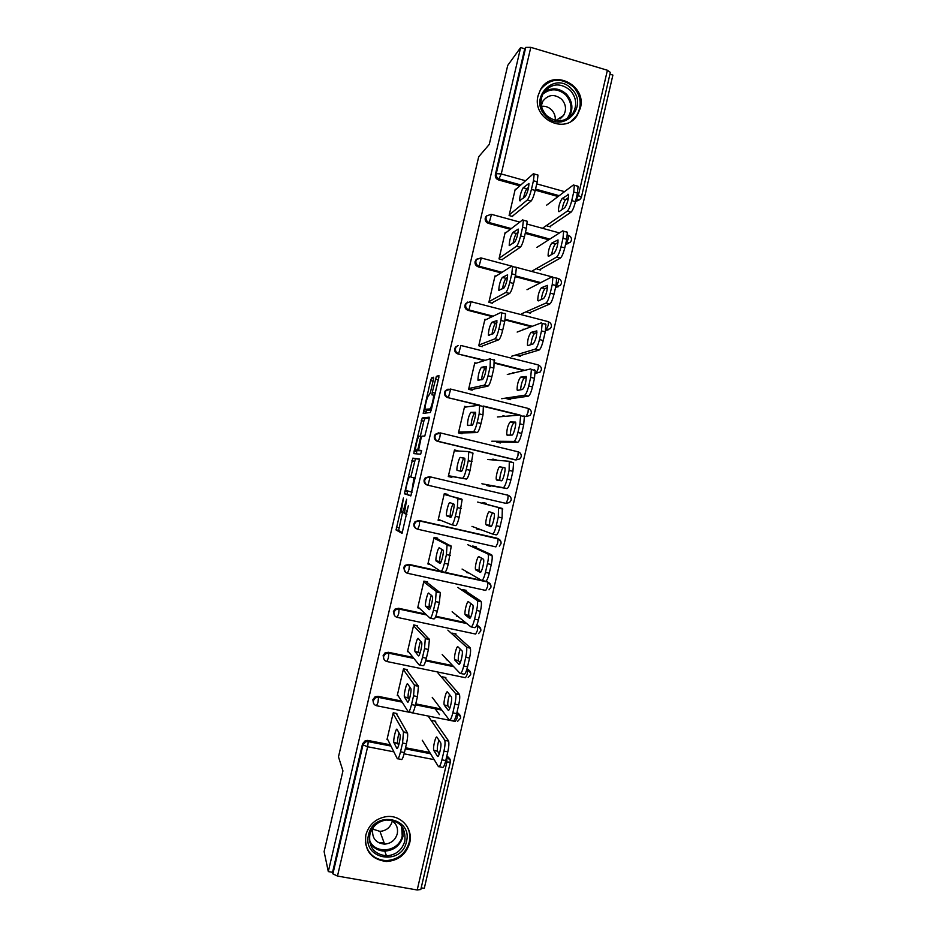 <?xml version="1.0" encoding="UTF-8"?>
<svg xmlns="http://www.w3.org/2000/svg" width="937" height="937" viewBox="0 0 937 937"><rect width="100%" height="100%" fill="white"/><g stroke="black" fill="none" stroke-linecap="round" stroke-linejoin="round"><path stroke-width="1.41" d="M403.414 498.015L396.058 529.955L402.055 533.399L408.345 505.793C407.056 510.981 406.014 513.675 405.217 513.886L404.468 513.195L406.646 499.245L405.077 504.516C403.812 509.599 402.793 512.246 402.02 512.457L401.305 511.801L403.414 498.015M538.072 95.691C531.584 118.741 565.398 135.373 577.333 115.192L580.39 108.06C587.054 84.623 551.987 68.061 540.567 89.472L538.072 95.691M365.828 835.019C364.235 850.562 371.064 859.393 386.313 861.513C398.295 860.728 406.084 854.544 409.668 842.96C413.498 828.577 400.521 814.218 385.845 816.713C375.479 818.727 368.803 824.829 365.828 835.019M433.386 379.708L433.597 377.224L431.594 377.857L430.598 380.551L423.184 413.334L430.294 412.503L431.325 409.762L438.715 378.103L438.914 375.55L436.373 376.358L432.238 392.439L431.922 394.852L433.526 395.086C434.089 397.206 430.985 409.153 429.919 408.942L425.035 409.305C424.496 407.279 427.495 395.683 428.525 395.777L430.306 392.896L433.386 379.708M328.301 871.586L324.108 851.616L342.954 770.905L338.48 756.85L478.702 156.76L489.266 144.415L507.725 65.403L520.644 47.553L328.301 871.586L332.553 872.324L332.893 873.87L362.982 744.915L362.537 743.837L332.553 872.324M412.83 458.146L404.433 493.705L410.816 495.919L419.553 459.025L412.83 458.146L415.442 458.767L410.851 476.874M414.142 451.013L422.224 417.972L429.193 417.188L428.97 419.823L424.777 436.08L421.955 436.127L420.959 438.762L418.57 450.111L421.615 450.545L420.666 454.187L413.896 453.625L414.142 451.013L416.742 451.634L417.047 450.357M499.761 442.112L499.608 442.803M458.017 451.013L457.338 450.978M451.458 476.219L451.224 477.226M496.364 460.219L495.568 460.149M489.711 485.389L489.524 486.198M447.254 494.291L447.031 495.228M441.14 520.503L438.106 520.234L444.302 493.612L447.898 494.443L447.675 495.404M485.577 503.181L485.389 503.989M479.533 529.194L480.271 529.475M475.481 546.646L475.317 547.349M465.361 590.169L465.22 590.767M420.807 889.482L417.199 889.986L337.484 876.06L332.893 873.87M421.193 887.843L424.274 888.381L612.892 75.089L609.928 74.21M520.644 47.553L524.732 48.771L525.739 47.4L530.799 47.342L607.399 70.252L610.35 72.407M426.604 747.316L426.089 746.484M387.824 739.75L386.993 739.586L393.235 712.788L396.866 713.514M435.494 722.216L435.717 721.244L432.121 720.53L431.898 721.502M439.465 714.65L435.002 708.559M510.349 229.319L488.376 223.346C485.94 222.409 484.886 220.64 485.225 218.04L487.041 215.463M568.747 243.421L565.573 244.311M548.777 239.778L525.224 233.372M578.984 200.237L575.541 201.361M568.185 199.335L566.616 198.902M558.089 196.524L535.285 190.164M528.421 188.255L527.672 188.044M519.836 185.866L498.496 179.916C496.071 178.967 495.029 177.198 495.368 174.598L496.27 173.673L525.739 47.4M524.732 48.771L495.368 174.598M362.537 743.837L365.254 740.663L367.749 740.417L390.354 744.81M405.534 747.761L429.767 752.47M446.879 755.831L449.502 758.455M543.788 242.964L542.98 243.479M537.264 268.099L537.042 269.06L540.555 270.008L540.778 269.048M502.548 259.842L498.999 258.893L505.148 232.481L505.945 232.704M492.265 316.624L468.067 310.358C465.63 309.456 464.576 307.711 464.916 305.099L467.563 302.089M548.016 329.988L545.58 330.398M531.232 326.708L505.066 319.939M524.123 329.414L523.08 329.145L522.905 329.883M517.165 354.573L516.955 355.486L520.48 356.388L520.691 355.474M482.321 346.69L478.748 345.776L484.921 319.294L486.069 319.599M478.772 405.229L447.722 397.604C445.262 396.738 444.208 394.992 444.548 392.392L445.333 390.729L448.073 389.124M523.947 416.005L526.125 416.543L530.002 415.454L531.267 413.322C531.56 411.015 530.588 409.387 528.339 408.462L528.035 412.28L526.125 416.543L524.31 416.415M519.098 415.138L483.82 406.471M505.301 416.297L502.958 415.723L502.771 416.508M497.02 441.268L496.821 442.135L500.358 442.99L500.569 442.123M462.035 433.749L458.451 432.894L464.635 406.342L466.884 406.892M506.976 494.818L508.123 495.275L507.831 499.398L505.968 503.38L427.307 485.085C424.848 484.242 423.782 482.52 424.121 479.908L425.129 477.975L429.275 476.664M486.139 504.188L486.338 503.356L482.789 502.525L482.59 503.368M480.189 529.815L476.628 529.007L476.828 528.187M405.44 572.202L403.648 567.646L404.983 565.386L408.825 564.343L486.842 581.561L489.009 582.814M465.923 591.235L466.122 590.345L462.562 589.56L462.351 590.451M457.947 616.441L456.389 616.101L456.577 615.34M419.272 608.136L417.703 607.797L423.922 581.116L427.53 581.9M383.994 659.332L383.116 655.631L384.978 652.937L388.316 652.269L413.088 657.411M425.902 660.07L452.735 665.633M467.071 668.631L469.414 670.587M445.649 678.493L445.86 677.556L442.287 676.819L442.065 677.767M436.935 703.605L436.267 702.715M398.213 695.793L397.241 695.594L403.484 668.842L407.103 669.58M373.453 703.078L372.832 699.705L375.069 696.777L378.033 696.308L401.493 701.028M415.747 703.886L440.976 708.958M457.01 712.214L459.493 714.509M408.673 651.918L407.478 651.672L413.709 624.944L417.316 625.717M455.792 634.829L456.003 633.916L452.43 633.166L452.22 634.08M447.347 659.964L446.246 659.742L446.422 658.992M394.641 615.714L393.388 611.615L394.957 609.144L398.576 608.277L425.656 614.075M435.81 616.253L465.642 622.636M476.851 625.038L479.264 626.689M430.306 564.519L427.904 563.98L434.124 537.334L437.72 538.143M476.043 547.688L476.242 546.821L472.681 546.013L472.482 546.88M469.039 573.081L466.521 572.53L466.708 571.734M416.45 528.714C414.388 527.695 413.545 526.044 413.896 523.748L415.044 521.663L419.05 520.48L498.625 539.009M452.114 476.336L451.868 477.366L448.284 476.535L454.48 449.947L458.064 450.802M496.423 459.95L492.874 459.095L492.686 459.915M486.924 484.698L486.736 485.542L490.285 486.373L490.473 485.53M437.52 441.315L438.223 441.327L439.875 437.099L440.367 433.14L435.928 434.311L435.037 436.103C434.698 438.727 435.752 440.472 438.223 441.327L516.053 459.926L519.812 458.943L521.206 456.717C521.499 454.398 520.515 452.77 518.243 451.845L517.938 455.815L516.053 459.926L515.092 459.856L437.52 441.315C435.061 440.46 433.995 438.727 434.346 436.115L435.236 434.335L438.727 432.8M472.178 390.19L468.605 389.3L474.79 362.795L476.289 363.169M514.495 372.774L513.019 372.411L512.844 373.172M507.104 397.897L506.894 398.787L510.431 399.654L510.63 398.764M484.324 360.616L457.9 353.952C455.452 353.073 454.398 351.328 454.738 348.716L455.452 347.158L458.134 345.495M539.103 372.258L535.285 373.465M523.771 370.56L494.736 363.24M492.44 303.237L488.88 302.311L495.041 275.865L495.978 276.11M533.914 286.16L532.954 286.652M527.226 311.307L527.004 312.244L530.518 313.169L530.74 312.232M501.096 272.89L478.233 266.822C475.785 265.909 474.743 264.152 475.082 261.54L477.226 258.764M558.429 286.675L555.594 287.331M539.759 283.15L515.163 276.626M512.644 216.506L509.096 215.533L515.245 189.169L515.936 189.356M553.685 199.85L553.006 200.366M547.29 224.95L547.056 225.934L550.569 226.895L550.792 225.922M402.512 512.574L398.623 530.412L402.5 532.72M419.565 459.224L415.442 458.767M407.572 490.894L407.115 494.443L411.015 495.72M405.908 488.446L405.721 490.332L411.284 492.03L411.987 490.238L413.978 477.975L409.832 476.652C409.036 477.015 408.017 479.685 406.775 484.698L405.908 488.446M420.362 436.15L423.84 421.228L421.24 420.596M429.275 418.125L424.824 418.605L423.84 421.228M418.663 450.252L421.615 450.908M419.108 436.162C418.113 435.846 415.103 447.628 415.641 449.713L417.398 450.17L418.382 447.57L420.76 436.279L419.108 436.162M418.452 450.685L415.864 450.076M420.221 450.627L418.488 450.697M416.742 451.634L416.403 453.836M427.799 410.277L425.281 409.668M431.313 409.785L427.904 410.301M438.914 377.131L434.569 395.344M426.476 409.949L425.82 413.112M433.878 750.56L437.438 756.218C438.621 758.595 441.831 745.7 440.741 742.947L436.97 737.208C435.81 735.03 432.707 747.609 433.749 750.279L437.591 751.287L439.277 753.934M422.271 740.253L438.422 766.571C439.406 767.426 440.566 765.178 441.936 759.837L443.962 751.099C445.028 746.168 445.298 742.596 444.794 740.382L448.413 740.698L434.663 721.033M428.127 716.02L444.595 739.949M441.936 759.837L445.778 760.586L447.804 751.849L443.962 751.099M438.926 740.136C437.532 744.657 437.04 748.276 437.462 751.005L437.591 751.287M445.778 760.586C444.419 765.916 443.236 768.164 442.241 767.309L439.184 766.724M448.413 740.698L448.624 741.132C449.139 743.346 448.87 746.918 447.804 751.849M398.658 745.348L397.593 743.24C397.323 740.816 397.803 737.384 399.033 732.945M396.702 714.205L407.525 733.05C407.9 735.252 407.536 738.824 406.459 743.791L404.421 752.563C403.062 757.939 401.973 760.212 401.141 759.392L397.92 758.771M406.459 743.791L402.57 743.029L400.521 751.814C399.162 757.19 398.084 759.462 397.276 758.642L387.239 738.567M393.083 713.479L403.507 731.867L407.372 732.629M396.796 748.335L393.845 742.502C393.048 739.867 396.14 727.206 397.065 729.361L400.099 734.971C400.931 737.7 397.733 750.678 396.796 748.335L397.276 748.417M402.57 743.029L403.507 731.867M406.435 841.719C401.715 866.409 361.951 859.381 368.557 834.855C373.453 810.048 413.1 817.404 406.435 841.719M369.822 834.68C368.569 847.224 374.121 854.275 386.466 855.844C395.918 855.106 402.043 850.164 404.866 841.028C405.932 827.43 399.677 820.425 386.079 820.016C377.67 821.538 372.247 826.422 369.822 834.68M392.334 820.929L392.24 821.362C390.366 827.476 386.267 830.814 379.953 831.377L372.762 829.116M373.348 827.312L372.715 829.315C371.848 838.205 375.807 843.148 384.592 844.143C391.116 843.546 395.344 840.091 397.276 833.778C398.307 827.547 396.128 822.967 390.729 820.039M365.325 842.304C367.632 853.572 374.554 859.686 386.067 860.623C397.956 859.838 405.674 853.712 409.235 842.234C410.57 836.003 409.563 830.299 406.201 825.134M379.79 842.82L383.971 842.457M571.629 88.956C589.689 106.232 562.786 134.6 545.803 116.047C527.554 98.69 554.786 70.275 571.629 88.956M546.423 115.392C556.191 123.145 564.999 122.489 572.847 113.412C577.321 105.331 576.478 97.647 570.305 90.339C560.244 82.386 551.296 83.217 543.472 92.857C539.407 100.856 540.391 108.364 546.423 115.392M541.445 106.303C545.322 105.881 548.719 107.076 551.624 109.91C554.399 112.885 555.594 116.387 555.231 120.393M555.91 120.545L563.559 115.438C566.651 109.793 566.042 104.417 561.731 99.334C554.704 93.782 548.438 94.356 542.945 101.055L541.305 105.588M571.078 121.306L576.618 115.673C582.24 105.635 581.209 96.066 573.538 86.965C561.193 77.139 550.136 78.087 540.368 89.823M444.384 705.315L448.144 710.152C449.362 712.214 452.536 699.634 451.47 696.952L447.476 691.998C446.27 690.112 443.201 702.387 444.22 704.987L448.085 706.065L449.807 708.243M432.238 697.374L449.245 719.932C450.275 720.576 451.47 718.234 452.829 712.881L454.855 704.155C455.886 699.389 456.155 695.957 455.675 693.848L459.224 694.118L444.595 677.299M437.919 672.93L455.417 693.345M452.829 712.881L456.67 713.643L458.697 704.929L454.855 704.155M449.596 694.551C448.073 699.072 447.511 702.809 447.921 705.737L448.085 706.065M456.67 713.643C455.312 718.995 454.105 721.349 453.063 720.694L449.889 720.049M459.224 694.118L459.481 694.622C459.985 696.73 459.727 700.173 458.697 704.929M454.878 660.14L458.825 664.157C460.09 665.902 463.229 653.628 462.187 651.004L457.959 646.835C456.717 645.253 453.672 657.235 454.679 659.777L458.568 660.913L460.29 662.635M442.194 654.541L460.055 673.352C461.133 673.808 462.351 671.349 463.721 665.984L465.736 657.27C466.743 652.679 467.001 649.364 466.532 647.35L470.023 647.608L454.386 633.576M447.874 630.132L466.228 646.799M463.721 665.984L467.551 666.781L469.566 658.067L465.736 657.27M460.278 649.013C458.615 653.511 457.982 657.352 458.369 660.538L458.568 660.913M467.551 666.781C466.181 672.145 464.951 674.593 463.862 674.136L460.571 673.457M470.023 647.608L470.339 648.158C470.819 650.173 470.561 653.476 469.566 658.067M465.349 615.023L469.484 618.221C470.796 619.662 473.911 607.668 472.892 605.115L468.441 601.73C467.153 600.441 464.143 612.154 465.115 614.625L470.714 617.096M452.138 611.767L470.854 626.83C471.979 627.087 473.22 624.534 474.59 619.146L476.605 610.456C477.577 606.016 477.835 602.831 477.366 600.922L480.81 601.156L463.827 589.841M457.806 587.394L477.015 600.324M474.59 619.146L478.409 619.978L480.423 611.275L476.605 610.456M470.995 603.533C469.168 607.949 468.441 611.908 468.805 615.41L469.039 615.82M478.409 619.978C477.038 625.354 475.785 627.907 474.661 627.649L471.229 626.912M480.81 601.156L481.173 601.741C481.641 603.662 481.395 606.848 480.423 611.275M475.82 569.965L480.142 572.343C481.477 573.503 484.581 561.755 483.574 559.284L478.901 556.695C477.577 555.688 474.59 567.154 475.539 569.544L481.079 571.652M462.07 569.052L481.641 580.378C482.801 580.448 484.066 577.778 485.436 572.39L487.451 563.699C488.4 559.412 488.645 556.355 488.2 554.528L487.79 553.908L491.574 554.763L472.646 546.142M467.727 544.702L487.79 553.908M485.436 572.39L489.255 573.233L491.269 564.554L487.451 563.699M481.747 558.089C479.756 562.305 478.912 566.405 479.217 570.364L479.498 570.785M489.255 573.233C487.884 578.621 486.608 581.28 485.425 581.221L481.876 580.436M491.574 554.763L491.995 555.383C492.452 557.21 492.206 560.267 491.269 564.554M482.66 503.087L485.425 503.813M485.448 503.708L482.684 502.993M485.413 503.872L482.625 503.228L485.413 503.895M486.268 524.978L490.777 526.535C492.159 527.402 495.228 515.9 494.256 513.499L489.348 511.719C487.99 510.97 485.015 522.214 485.952 524.533L491.316 526.289M471.99 526.383L492.405 533.996C493.612 533.867 494.9 531.092 496.282 525.692L498.297 517.013L498.543 507.561L502.326 508.44L482.614 503.263M477.647 502.068L498.543 507.561M496.282 525.692L500.089 526.559L502.091 517.892L498.297 517.013M492.651 512.668C490.438 516.334 489.43 520.574 489.618 525.376L489.934 525.809M500.089 526.559C498.707 531.958 497.406 534.722 496.188 534.863L492.511 534.02M502.326 508.44L502.091 517.892M409.258 699.529L408.145 697.714C407.888 695.067 408.438 691.483 409.809 686.973M406.927 670.306L418.476 686.271L417.445 696.589L415.396 705.362C414.037 710.75 412.924 713.127 412.057 712.495L408.743 711.839M417.445 696.589L413.557 695.804L411.519 704.577C410.16 709.965 409.047 712.354 408.192 711.733L397.475 694.61M403.308 669.557L414.412 684.994L418.277 685.779M407.583 702L404.409 696.964C403.624 694.399 406.681 682.042 407.654 683.881L410.91 688.718C411.73 691.365 408.567 704.027 407.583 702L407.982 702.082M413.557 695.804L414.412 684.994M419.823 653.78L418.687 652.269C418.452 649.341 419.085 645.605 420.584 641.072M417.141 626.466L429.404 639.538L428.408 649.47L426.37 658.219C425.011 663.619 423.864 666.102 422.95 665.68L419.53 664.977M428.408 649.47L424.531 648.65L422.493 657.411C421.135 662.822 419.999 665.305 419.097 664.883L407.7 650.711M413.533 625.693L425.316 638.191L429.158 638.999M418.359 655.748L414.962 651.496C414.189 649.001 417.223 636.937 418.23 638.472L421.709 642.513C422.505 645.089 419.378 657.446 418.359 655.748L418.663 655.806M424.531 648.65L425.316 638.191M430.341 608.113L429.216 606.895C429.005 603.615 429.732 599.727 431.395 595.218M425.82 581.526L426.768 582.24M427.342 582.673L440.331 592.863L439.359 602.409L437.321 611.147C435.963 616.558 434.791 619.146 433.831 618.924L430.306 618.174M439.359 602.409L435.494 601.566L433.456 610.315C432.098 615.726 430.938 618.326 429.989 618.104L417.914 606.871M423.735 581.889L436.197 591.446L440.027 592.278M429.111 609.542L425.492 606.098C424.742 603.674 427.74 591.879 428.795 593.121L432.484 596.365C433.281 598.872 430.177 610.947 429.111 609.542L429.333 609.6M435.494 601.566L436.197 591.446M440.777 562.516L439.722 561.591C439.582 557.82 440.413 553.755 442.241 549.398M434.44 537.405L436.923 538.646M437.532 538.951L451.236 546.224L448.261 564.144C446.89 569.567 445.707 572.261 444.7 572.238L441.069 571.429M450.287 555.407L446.434 554.552L444.407 563.289C443.037 568.712 441.854 571.418 440.858 571.383L428.115 563.09M433.936 538.143L447.054 544.76L450.884 545.627M439.851 563.418L436.01 560.771C435.272 558.417 438.235 546.868 439.336 547.84L443.26 550.265C444.033 552.701 440.964 564.519 439.851 563.418L439.992 563.442M446.434 554.552L447.054 544.76M447.125 494.853L444.197 494.08M444.208 494.022L447.148 494.748M451.107 517.025L450.217 516.369C450.205 511.661 451.212 507.421 453.227 503.614M444.138 494.326L447.066 495.111M447.699 495.275L462.128 499.655L459.189 517.201C457.818 522.635 456.6 525.434 455.546 525.61L451.81 524.755M461.215 508.475L457.361 507.596L455.335 516.322C453.965 521.757 452.758 524.568 451.716 524.743L438.305 519.367M444.115 494.443L461.73 499.034M450.58 517.341L446.516 515.514C445.789 513.23 448.729 501.916 449.865 502.607L454.023 504.223C454.773 506.589 451.728 518.173 450.58 517.341L450.627 517.353M457.361 507.596L457.912 498.156M486.818 485.179L489.641 485.694M489.606 485.858L486.783 485.331M489.664 485.6L486.877 484.944M496.704 480.037L501.4 480.786C502.818 481.384 505.863 470.105 504.914 467.774L499.772 466.802C498.39 466.321 495.439 477.343 496.352 479.603L496.704 480.037M481.899 483.773L503.157 487.673C504.411 487.345 505.722 484.476 507.104 479.053L509.119 470.397L509.283 461.285L487.545 459.493M507.104 479.053L510.899 479.955C509.517 485.366 508.194 488.236 506.929 488.564L489.664 485.565M510.899 479.955L512.914 471.299L509.119 470.397M499.772 466.802L503.438 467.668C502.033 467.188 499.07 478.198 500.007 480.458L500.042 480.564M509.4 461.309L513.605 462.808L512.914 471.299M451.318 476.851L448.331 476.312M460.711 471.252L460.699 471.206C459.973 468.98 462.89 457.888 464.096 458.322L460.383 457.443L464.764 458.24C465.502 460.535 462.48 471.885 461.285 471.334L456.998 470.327C456.296 468.113 459.212 457.01 460.383 457.443M468.84 451.634L473.009 453.121L470.093 470.327C468.723 475.773 467.481 478.678 466.38 479.053L448.483 475.703M448.436 475.902L451.411 476.429M452.067 476.535L466.38 479.053M448.319 476.394L451.271 477.015M454.281 450.814L468.746 451.611L468.277 460.699L466.251 469.414L470.093 470.327M462.562 478.151C463.651 477.776 464.881 474.872 466.251 469.414M507.128 435.166L512 435.096C513.453 435.436 516.486 424.356 515.561 422.095L510.196 421.943C507.877 425 506.73 429.263 506.73 434.733L507.128 435.166M491.784 441.222L513.898 441.421C515.198 440.894 516.533 437.919 517.915 432.484L519.918 423.84L520.609 415.677L520.012 415.056L497.43 416.965M496.833 442.077L517.657 442.334L513.898 441.421M517.915 432.484L521.698 433.409L523.701 424.766L519.918 423.84M515.678 422.728L513.851 422.833C511.743 425.316 510.56 429.415 510.278 435.119M521.698 433.409C520.316 438.832 518.969 441.807 517.657 442.334M523.771 415.981L524.38 416.602L523.701 424.766M471.077 425.445C471.58 419.706 472.752 415.641 474.59 413.24L475.574 413.135M483.363 406.061L483.012 414.822L480.986 423.512C479.603 428.97 478.35 431.992 477.202 432.554L473.396 431.629L458.638 432.086M459.06 433.035L461.531 432.964M462.222 432.953L477.202 432.554M464.436 407.232L479.568 405.124L479.17 413.885L477.156 422.587L480.986 423.512M471.99 425.398L467.469 425.222C467.657 419.764 468.793 415.466 470.889 412.339L475.492 412.303C476.207 414.529 473.22 425.679 471.99 425.398M473.396 431.629C474.52 431.067 475.773 428.045 477.156 422.587M517.529 390.354L522.6 389.476C524.989 386.278 526.196 381.945 526.196 376.475L520.597 377.142C518.266 380.352 517.095 384.615 517.095 389.933L517.529 390.354M501.67 398.717L524.626 395.227C525.962 394.512 527.32 391.432 528.702 385.985L530.705 377.342L531.384 369.494L530.729 368.909L507.304 374.495M508.252 399.115L528.374 396.164L524.626 395.227M528.702 385.985L532.485 386.934L534.488 378.302L530.705 377.342M526.336 377.623L524.251 378.068C522.307 380.27 521.101 384.193 520.597 389.815M532.485 386.934C531.103 392.369 529.733 395.449 528.374 396.164M534.488 369.857L535.156 370.443L534.488 378.302M481.536 379.79C482.227 374.168 483.41 370.314 485.073 368.229L486.28 367.878M494.162 359.667L493.881 368.089L491.855 376.768C490.484 382.249 489.196 385.365 488.001 386.126L484.206 385.177L468.793 388.539M470.585 389.792L471.651 389.569M472.365 389.417L488.001 386.126M474.567 363.708L490.367 358.707L490.063 367.128L488.036 375.807L491.855 376.768M482.672 379.52L477.929 380.176C478.116 374.87 479.264 370.583 481.384 367.304L486.209 366.414C486.022 371.872 484.839 376.241 482.672 379.52M484.206 385.177C485.378 384.416 486.654 381.289 488.036 375.807M527.929 345.601L533.176 343.914C535.589 340.553 536.807 336.219 536.819 330.902L530.986 332.412C528.644 335.774 527.461 340.037 527.449 345.203L527.929 345.601M511.532 356.271L535.332 349.103C536.714 348.189 538.096 345.003 539.478 339.545L541.481 330.925L542.148 323.359L541.434 322.808L517.154 332.073M518.934 355.99L539.08 350.063L535.332 349.103M539.478 339.545L543.249 340.518L545.252 331.897L541.481 330.925M536.936 332.53L534.629 333.349C532.825 335.399 531.595 339.159 530.951 344.629M543.249 340.518C541.867 345.964 540.473 349.15 539.08 350.063M545.17 323.78L545.908 324.331L545.252 331.897M492.019 334.24C492.839 328.828 494.01 325.162 495.532 323.265L496.926 322.644M504.949 313.333L505.558 313.86L504.738 321.426L502.724 330.093C501.342 335.575 500.03 338.796 498.8 339.756L495.005 338.796L478.924 345.039M482.485 345.94L498.8 339.756M484.698 320.255L501.154 312.349L501.763 312.864L500.92 320.431L498.906 329.11L502.724 330.093M493.33 333.701L488.364 335.2C488.552 330.047 489.723 325.76 491.855 322.316L496.915 320.583C496.715 325.889 495.521 330.257 493.33 333.701M495.005 338.796C496.223 337.824 497.524 334.603 498.906 329.11M538.307 300.906L543.741 298.411C546.166 294.897 547.395 290.552 547.419 285.375L541.363 287.741C538.998 291.255 537.803 295.518 537.779 300.543L538.307 300.906M521.394 313.883L546.025 303.038C547.454 301.925 548.859 298.645 550.242 293.176L552.244 284.555L552.9 277.27L552.116 276.79L527.004 289.72M529.311 312.853L549.761 304.021L546.025 303.038M550.242 293.176L554.013 294.171L556.004 285.562L552.244 284.555M547.501 287.472L544.994 288.701C543.308 290.634 542.078 294.241 541.317 299.524M554.013 294.171C552.619 299.629 551.202 302.92 549.761 304.021M555.852 277.785L556.648 278.277L556.004 285.562M502.513 288.783C503.415 283.606 504.574 280.14 505.992 278.371L507.538 277.446M515.713 267.068L516.381 267.537L515.584 274.822L513.57 283.478C512.188 288.983 510.852 292.309 509.576 293.457L505.793 292.461L489.044 301.597M492.604 302.522L509.576 293.457M494.818 276.837L511.93 266.061L512.586 266.53L511.778 273.815L509.763 282.47L513.57 283.478M503.989 287.952L498.789 290.294C498.988 285.293 500.159 280.995 502.314 277.399L507.608 274.81C507.409 279.976 506.203 284.344 503.989 287.952M505.793 292.461C507.058 291.302 508.381 287.975 509.763 282.47M548.672 256.269L554.294 252.978C556.742 249.301 557.983 244.944 558.019 239.919L551.729 243.116C549.34 246.782 548.133 251.057 548.098 255.953L548.672 256.269M531.49 271.39L556.695 257.031C558.171 255.731 559.6 252.346 560.994 246.864L562.996 238.267L563.629 231.252L562.786 230.818L536.842 247.403M539.548 269.739L560.431 258.038L556.695 257.031M560.994 246.864L564.753 247.883L566.744 239.286L562.996 238.267M558.03 242.46L555.348 244.1C553.755 245.962 552.537 249.429 551.694 254.501M564.753 247.883C563.36 253.365 561.919 256.75 560.431 258.038M566.51 231.837L567.365 232.271L566.744 239.286M513.007 243.397C513.98 238.49 515.116 235.199 516.428 233.536L518.102 232.294M526.465 220.874L527.191 221.273L526.407 228.288L524.404 236.932C523.01 242.449 521.651 245.869 520.328 247.227L516.556 246.208L499.152 258.214M502.7 259.162L520.328 247.227M504.914 233.489L522.694 219.844L523.408 220.23L522.612 227.246L520.597 235.901L524.404 236.932M514.624 242.261L509.201 245.459C509.4 240.586 510.583 236.288 512.762 232.54L518.278 229.096C518.079 234.109 516.861 238.502 514.624 242.261M516.556 246.208C517.868 244.85 519.215 241.418 520.597 235.901M559.026 211.692L564.824 207.604C567.295 203.774 568.548 199.405 568.595 194.498L562.083 198.562C559.67 202.38 558.452 206.667 558.417 211.434L559.026 211.692M542.464 228.288L567.365 211.094C568.876 209.607 570.328 206.117 571.734 200.623L573.725 192.026L574.346 185.268L573.444 184.917L546.669 205.156M549.703 226.66L571.09 212.125L567.365 211.094M571.734 200.623L575.47 201.666L577.461 193.081L573.725 192.026M568.536 197.508L565.69 199.569C564.191 201.373 562.973 204.699 562.071 209.548M575.47 201.666C574.076 207.159 572.612 210.638 571.09 212.125M577.157 185.959L578.082 186.322L577.461 193.081M523.525 198.082C524.521 193.444 525.634 190.34 526.852 188.759L528.644 187.213M537.194 174.739L537.979 175.055L537.229 181.813L535.214 190.445C533.821 195.974 532.45 199.511 531.08 201.045L527.308 200.003L509.248 214.889M512.785 215.861L531.08 201.045M514.999 190.199L533.434 173.685L534.207 173.989L533.434 180.759L531.431 189.391L535.214 190.445M525.247 196.629L519.602 200.694C519.801 195.95 520.995 191.64 523.197 187.74L528.937 183.429C528.737 188.314 527.508 192.706 525.247 196.629M527.308 200.003C528.667 198.457 530.037 194.919 531.431 189.391M417.199 889.986L446.879 762.097L445.473 761.828M434.159 759.638L404.105 753.817M393.868 751.837L367.644 746.754L337.484 876.06M450.381 762.015L446.879 762.097L446.785 756.253M390.975 746.051L368.253 741.635L367.644 746.754L362.982 744.915L365.699 741.741L368.206 741.483L390.893 745.887M530.799 47.342L501.26 173.954L525.552 180.747M536.749 183.875L564.542 191.64M576.993 195.13L578.34 195.505L607.399 70.252M575.658 200.858L578.34 195.505L581.385 197.25M520.831 184.976L499.421 179.014C496.973 178.065 495.931 176.285 496.27 173.673L501.26 173.954L498.496 179.916M367.749 740.417L368.253 741.635L365.699 741.741L365.254 740.663M405.323 748.686L430.446 753.571M446.68 756.733L450.428 760.551M457.643 721.279L460.524 718.281C460.84 715.833 459.798 714.146 457.42 713.233L457.069 718.164L455.37 721.455L376.768 705.772M402.196 702.141L378.595 697.409L375.561 697.69L373.313 700.63C372.973 703.254 374.05 704.952 376.545 705.725L378.009 702.34L378.536 697.222L402.067 701.942M378.033 696.308L378.536 697.222L375.561 697.69L375.069 696.777M415.559 704.659L441.69 709.906M468.16 677.404L470.667 674.546C470.983 672.122 469.952 670.459 467.586 669.545L467.247 674.3L465.513 677.732L387.04 661.545M388.316 652.269L388.843 653.019L413.697 658.172M425.738 660.667L453.485 666.43M478.608 633.588L480.81 630.859C481.103 628.469 480.084 626.818 477.753 625.904L477.413 630.484L475.645 634.056L397.3 617.389M398.576 608.277L426.323 614.695M435.635 616.687L466.439 623.269M476.664 625.459L477.601 625.658L476.839 625.073M488.985 589.83L490.929 587.241C491.222 584.875 490.215 583.236 487.896 582.31L487.556 586.726L485.776 590.439L407.536 573.28M408.825 564.343L486.842 581.561M499.316 546.13L501.026 543.671C501.33 541.328 500.323 539.689 498.027 538.775L497.699 543.038L495.884 546.88L417.773 529.241M419.05 520.48L496.915 538.166M429.954 476.792L508.147 495.286L429.954 476.792L425.796 478.116L424.789 480.049C424.438 482.672 425.503 484.406 427.986 485.249L430.106 477.05L425.129 477.975M440.249 432.894L518.243 451.845L440.191 432.882L435.236 434.335M520.105 415.056L483.515 406.072M479.639 405.124L447.722 397.604M450.521 389.054L528.339 408.462L450.428 389.031L446.071 390.553L445.274 392.228C444.934 394.84 445.989 396.585 448.46 397.464L450.615 389.277L445.333 390.729M535.285 373.406L536.175 373.207L535.32 372.985M524.767 370.326L494.771 362.76M485.19 360.347L457.9 353.952M532.251 326.31L505.184 319.306M493.155 316.191L468.887 309.913L468.067 310.358M470.679 301.609L466.357 303.166L470.842 301.503M540.801 282.611L515.338 275.853M502.009 272.304L479.076 266.213L478.233 266.822M480.927 257.909L476.5 259.549L481.032 257.827M549.867 239.076L525.446 232.435M511.297 228.581L489.255 222.584L488.376 223.346M491.14 214.257L486.643 215.967L486.104 217.267C485.753 219.879 486.807 221.647 489.255 222.584L491.492 214.35L519.766 222.081M610.374 72.313L581.408 197.192L580.518 198.995L575.786 200.307M568.408 198.246L567.763 198.058M559.202 195.681L535.531 189.075M460.571 716.688L456.799 713.116M383.631 656.392C383.292 659.027 384.369 660.726 386.864 661.51L388.351 657.997L388.843 653.019L385.505 653.698L383.631 656.392M470.69 672.871L466.849 669.393M393.938 612.224C393.599 614.848 394.676 616.558 397.159 617.366L398.682 613.7L399.139 608.874L395.519 609.741L393.938 612.224M480.798 629.09L477.601 625.658L476.582 625.647M404.234 568.103C403.894 570.727 404.96 572.448 407.454 573.268L409 569.462L409.422 564.788L405.58 565.831L404.234 568.103M490.883 585.332L487.72 582.053L409.539 565.034L404.983 565.386M414.517 524.052C414.177 526.676 415.243 528.398 417.726 529.229L419.307 525.282L419.694 520.761L415.677 521.956L414.517 524.052M500.932 541.609L497.816 538.506L419.823 521.019L415.044 521.663M508.147 495.286C510.419 496.212 511.415 497.84 511.122 500.171L509.576 502.501L505.968 503.38M455.452 347.158L456.214 346.842L455.499 348.4C455.159 351.012 456.214 352.769 458.673 353.659L460.852 345.46L538.107 364.88M538.119 368.815L536.175 373.207L540.157 372.036L541.317 369.986C541.621 367.679 540.649 366.062 538.424 365.125L538.119 368.815M465.56 303.647L466.357 303.166L465.712 304.63C465.373 307.242 466.427 308.999 468.887 309.913L471.077 301.714L548.145 321.614M548.192 325.397L546.224 329.929L550.288 328.676L551.366 326.697C551.659 324.401 550.698 322.785 548.485 321.848L548.192 325.397M475.668 260.17L476.5 259.549L475.914 260.919C475.574 263.531 476.628 265.3 479.076 266.213L481.29 258.003L511.801 266.143M556.566 278.09L558.546 278.617L558.253 282.049L556.25 286.71L560.385 285.387L561.392 283.478C561.685 281.17 560.736 279.554 558.546 278.617L558.171 278.406M567.459 235.128L568.583 235.433L568.302 238.748L566.264 243.55L570.457 242.156L571.406 240.305C571.699 237.998 570.762 236.37 568.583 235.433L568.185 235.246M404.433 513.007L402.09 512.469M406.916 514.272L405.276 513.898M398.682 530.553L396.058 529.955M398.963 527.777L396.339 527.191M407.115 494.443L404.503 493.846M407.372 491.749L404.761 491.152M414.482 461.309L411.882 460.688M412.069 492.218L411.284 492.03M415.407 477.893L413.709 477.507M424.824 418.605L422.224 417.972M420.045 450.802L417.398 450.17M421.732 436.396L420.69 436.15M431.43 409.305L429.919 408.942M434.897 393.095L432.238 392.439M438.001 379.778L435.342 379.122M438.938 376.99L436.373 376.358M426.101 411.566L423.501 410.933M433.046 381.16L430.598 380.551M433.644 378.361L431.594 377.857M400.521 751.814L404.421 752.563M393.938 742.783L397.698 743.509M402.863 827.933L402.969 836.483C400.181 845.514 394.114 850.398 384.767 851.112C377.904 850.89 372.844 847.809 369.611 841.894M369.365 839.739C374.367 855.083 399.279 852.131 402.219 835.945L401.645 826.188M543.706 92.47C551.518 87.129 559.143 87.715 566.58 94.25C572.683 101.465 573.514 109.067 569.099 117.055L568.501 117.898M566.85 118.917C572.659 110.953 572.32 102.988 565.843 95.012C558.101 88.371 550.394 88.101 542.734 94.204M411.519 704.577L415.396 705.362M404.538 697.292L408.274 698.042M422.493 657.411L426.37 658.219M415.114 651.859L418.851 652.632M433.456 610.315L437.321 611.147M425.679 606.497L429.404 607.293M444.407 563.289L448.261 564.144M436.232 561.181L439.945 562.013M455.335 516.322L459.189 517.201M446.762 515.936L450.474 516.791M506.929 488.564L503.157 487.673M472.119 461.613L468.277 460.699M513.851 422.833L510.196 421.943M483.012 414.822L479.17 413.885M470.889 412.339L474.59 413.24M524.251 378.068L520.597 377.142M493.881 368.089L490.063 367.128M481.384 367.304L485.073 368.229M534.629 333.349L530.986 332.412M504.738 321.426L500.92 320.431M491.855 322.316L495.532 323.265M544.994 288.701L541.363 287.741M515.584 274.822L511.778 273.815M502.314 277.399L505.992 278.371M555.348 244.1L551.729 243.116M526.407 228.288L522.612 227.246M512.762 232.54L516.428 233.536M565.69 199.569L562.083 198.562M568.56 194.416L567.927 194.24M537.229 181.813L533.434 180.759M523.197 187.74L526.852 188.759M385.997 860.623L386.313 861.513M420.795 889.564L450.369 762.074C450.685 759.591 449.643 757.892 447.242 756.979L446.644 756.862M430.54 753.735L405.288 748.827M441.842 710.105L415.524 704.823M453.707 666.664L425.679 660.854M413.885 658.406L388.925 653.23L385.505 653.698L384.978 652.937M466.79 623.562L435.553 616.874M426.616 614.965L399.232 609.109L395.519 609.741L394.957 609.144M551.975 276.86L516.322 267.35M559.471 232.938L527.168 224.107M485.764 216.752L486.643 215.967M398.623 530.412L396 529.827M407.045 494.314L404.433 493.705M415.325 478.292L413.978 477.975M421.673 436.501L420.76 436.279M414.646 453.684L413.814 453.496M434.686 395.367L433.526 395.086M448.624 741.132L444.794 740.382M437.462 751.005L433.749 750.279M407.525 733.05L403.66 732.301M393.845 742.502L397.593 743.24M384.592 844.143L379.953 831.377M386.466 855.844L384.767 851.112C377.88 850.831 372.821 847.704 369.588 841.719M382.671 850.995L382.308 849.929M563.559 115.438L560.021 118.952M572.847 113.412L568.478 117.91M459.481 694.622L455.675 693.848M447.921 705.737L444.22 704.987M470.339 648.158L466.532 647.35M458.369 660.538L454.679 659.777M481.173 601.741L477.366 600.922M468.805 615.41L465.115 614.625M491.995 555.383L488.2 554.528M479.217 570.364L475.539 569.544M502.806 509.072L499.023 508.194M489.618 525.376L485.952 524.533M418.476 686.271L414.611 685.486M404.409 696.964L408.145 697.714M429.404 639.538L425.55 638.729M414.962 651.496L418.687 652.269M440.331 592.863L436.478 592.02M425.492 606.098L429.216 606.895M451.236 546.224L447.394 545.369M436.01 560.771L439.722 561.591M462.128 499.655L458.298 498.765M446.516 515.514L450.217 516.369M513.605 462.808L509.822 461.906M500.007 480.458L496.352 479.603M473.009 453.121L469.179 452.22M456.998 470.327L460.699 471.206M524.38 416.602L520.609 415.677M508.44 435.143L506.73 434.733M483.867 406.646L480.06 405.709M467.469 425.222L468.922 425.574M535.156 370.443L531.384 369.494M518.266 390.225L517.095 389.933M494.724 360.23L490.918 359.269M477.929 380.176L478.924 380.422M545.908 324.331L542.148 323.359M528.398 345.448L527.449 345.203M505.558 313.86L501.763 312.864M488.364 335.2L489.173 335.411M556.648 278.277L552.9 277.27M538.611 300.765L537.779 300.543M516.381 267.537L512.586 266.53M498.789 290.294L499.503 290.482M567.365 232.271L563.629 231.252M548.871 256.152L548.098 255.953M527.191 221.273L523.408 220.23M509.201 245.459L509.857 245.635M578.082 186.322L574.346 185.268M559.131 211.621L558.417 211.434M537.979 175.055L534.207 173.989M519.602 200.694L520.211 200.869"/></g></svg>
